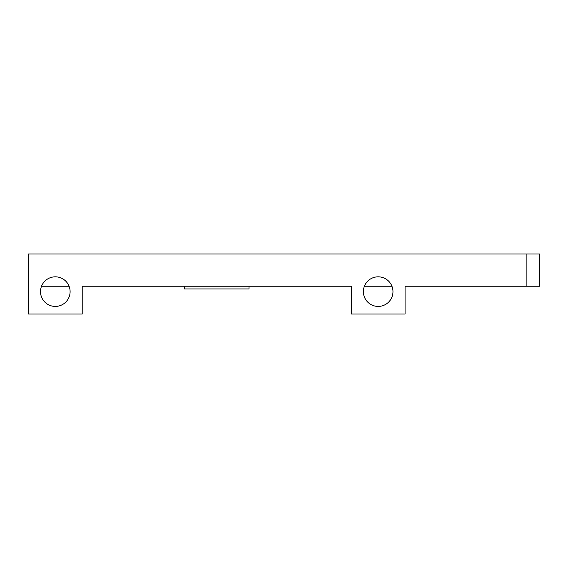 <?xml version="1.0" encoding="UTF-8"?>
<svg xmlns="http://www.w3.org/2000/svg" width="568" height="568" viewBox="0 0 568 568"><rect width="100%" height="100%" fill="white"/><g stroke="black" fill="none" stroke-linecap="round" stroke-linejoin="round"><path stroke-width="0.85" d="M526.145 286.244L539.6 286.244L539.6 253.96L28.4 253.96L28.4 314.04L82.211 314.04L82.211 286.244L351.265 286.244L351.265 314.04L405.076 314.04L405.076 286.244L526.145 286.244L526.145 253.96M69.09 286.244A14.796 14.796 0 0 0 41.521 286.244L69.09 286.244A14.796 14.796 0 0 1 52.568 306.166A14.796 14.796 0 0 1 41.521 286.244M391.955 286.244A14.796 14.796 0 0 0 364.386 286.244A14.796 14.796 0 0 0 375.434 306.166A14.796 14.796 0 0 0 391.955 286.244L364.386 286.244M249.025 286.244L249.025 288.934L184.451 288.934L184.451 286.244"/></g></svg>
